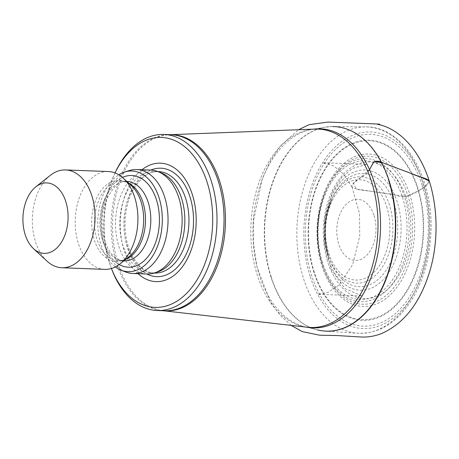 <?xml version="1.0" encoding="UTF-8"?>
<svg xmlns="http://www.w3.org/2000/svg" width="459" height="459" viewBox="0 0 459 459"><rect width="100%" height="100%" fill="white"/><g stroke="black" fill="none" stroke-linecap="round" stroke-linejoin="round"><path stroke-width="0.34" stroke-dasharray="2.29 1.72" d="M374.022 215.558A30.587 19.582 92.2 0 1 355.008 260.425A30.587 19.582 92.2 0 1 340.159 213.63A30.587 19.582 92.2 0 1 374.022 215.558M422.131 185.356A95.96 61.426 92.2 0 1 362.467 326.119A95.96 61.426 92.2 0 1 315.901 179.32A95.96 61.426 92.2 0 1 422.131 185.356M111.784 269.404A88.094 56.388 92.2 0 1 115.456 172.039M111.439 268.486A85.035 54.432 92.2 0 1 111.13 267.683A85.035 54.432 92.2 0 1 114.675 173.697A85.035 54.432 92.2 0 1 115.043 172.928L114.675 173.697M138.067 273.679A59.274 37.942 92.2 0 1 120.31 220.974A59.274 37.942 92.2 0 1 141.986 169.75M157.718 271.912A50.777 32.503 92.2 0 1 150.42 272.921A50.777 32.503 92.2 0 1 119.856 220.957A50.777 32.503 92.2 0 1 154.247 171.436A50.777 32.503 92.2 0 1 161.448 172.991M150.804 170.082A54.26 34.735 92.2 0 0 124.056 221.112A54.26 34.735 92.2 0 0 146.886 274.012A51.999 33.283 92.2 0 1 115.565 220.79A51.999 33.283 92.2 0 1 150.787 170.082M125.405 271.889A51.999 33.283 92.2 0 1 101.473 220.263A51.999 33.283 92.2 0 1 129.22 170.582M115.335 266.914A50.358 32.239 92.2 0 1 97.83 220.125A50.358 32.239 92.2 0 1 118.806 174.781M104.715 269.358A48.941 31.327 92.2 0 1 75.253 219.276A48.941 31.327 92.2 0 1 108.399 171.546M47.025 261.148A48.941 31.327 92.2 0 1 32.394 217.658A48.941 31.327 92.2 0 1 50.26 175.395M369.524 169.641L353.464 183.468L356.236 188.999L405.842 196.521L417.897 191.11L425.172 186.681L429.297 181.11M386.633 206.435A50.186 32.124 92.2 0 1 355.432 280.053A50.186 32.124 92.2 0 1 331.077 203.274A50.186 32.124 92.2 0 1 386.633 206.435M389.467 205.053A53.221 34.069 -87.8 0 0 331.541 199.481A53.221 34.069 -87.8 0 0 329.327 258.308A53.221 34.069 -87.8 0 0 374.842 276.008A53.221 34.069 -87.8 0 0 389.467 205.053M328.793 256.592A56.686 36.284 92.2 0 1 332.431 197.599A56.686 36.284 92.2 0 1 394.12 203.532A56.686 36.284 92.2 0 1 378.549 279.106A56.686 36.284 92.2 0 1 330.067 260.247A56.686 36.284 92.2 0 1 328.793 256.592M327.898 258.251A60.146 38.499 -87.8 0 0 394.482 262.037A60.146 38.499 -87.8 0 0 365.295 170.025A60.146 38.499 -87.8 0 0 327.898 258.251M322.551 262.594A69.429 44.443 92.2 0 1 365.714 160.753A69.429 44.443 92.2 0 1 399.41 266.966A69.429 44.443 92.2 0 1 322.551 262.594M404.499 196.624A71.593 45.825 -87.8 0 0 326.584 189.131A71.593 45.825 -87.8 0 0 321.988 263.632A71.593 45.825 -87.8 0 0 323.601 268.257A71.593 45.825 -87.8 0 0 384.831 292.067A71.593 45.825 -87.8 0 0 404.499 196.624M322.47 264.872A74.083 47.42 92.2 0 1 327.221 187.777A74.083 47.42 92.2 0 1 407.85 195.534A74.083 47.42 92.2 0 1 387.494 294.294A74.083 47.42 92.2 0 1 324.134 269.651A74.083 47.42 92.2 0 1 322.47 264.872M321.908 265.91A76.246 48.803 -87.8 0 0 406.313 270.707A76.246 48.803 -87.8 0 0 369.311 154.063A76.246 48.803 -87.8 0 0 321.908 265.91M314.254 272.13A89.528 57.312 92.2 0 1 369.92 140.793A89.528 57.312 92.2 0 1 413.364 277.758A89.528 57.312 92.2 0 1 314.254 272.13M417.851 188.035A90.159 57.714 -87.8 0 0 340.635 150.598A90.159 57.714 -87.8 0 0 313.939 272.428A90.159 57.714 -87.8 0 0 391.16 309.865A90.159 57.714 -87.8 0 0 417.851 188.035M310.141 276.307A98.381 62.975 92.2 0 1 371.308 131.991A98.381 62.975 92.2 0 1 419.05 282.497A98.381 62.975 92.2 0 1 310.141 276.307M271.171 276.788A102.368 65.528 92.2 0 1 332.861 126.564L365.72 126.891A103.275 66.107 -87.8 0 0 303.485 278.452A103.275 66.107 -87.8 0 0 357.94 333.263A103.275 66.107 -87.8 0 0 429.056 232.61A103.275 66.107 -87.8 0 0 365.72 126.891C403.828 126.202 433.956 177.805 430.886 232.994C429.71 258.371 423.393 280.564 411.941 299.578C397.368 322.591 379.369 333.819 357.94 333.263L325.15 331.117A102.368 65.528 92.2 0 1 271.171 276.788M388.807 180.978A102.328 65.499 -87.8 0 0 324.972 127.189A102.328 65.499 -87.8 0 0 270.873 276.76A102.328 65.499 -87.8 0 0 317.33 329.895L325.15 331.117M306.365 327.124A99.603 63.761 92.2 0 1 304.535 326.71A99.603 63.761 92.2 0 1 253.001 225.971A99.603 63.761 92.2 0 1 311.977 129.404A99.603 63.761 92.2 0 1 313.83 129.128M332.861 126.564L324.972 127.189L315.023 129.082A99.276 63.549 -87.8 0 0 250.895 225.897A99.276 63.549 -87.8 0 0 307.553 327.261L317.33 329.895M163.725 310.766A88.145 56.423 92.2 0 1 162.916 310.68A88.145 56.423 92.2 0 1 112.61 220.681A88.145 56.423 92.2 0 1 169.549 134.722A88.145 56.423 92.2 0 1 170.364 134.699M163.605 310.76L164.299 310.789A88.094 56.388 92.2 0 1 111.267 220.63A88.094 56.388 92.2 0 1 170.932 134.722L170.243 134.699M154.522 273.076A50.777 32.503 92.2 0 1 123.959 221.112A50.777 32.503 92.2 0 1 158.349 171.591C153.197 171.391 148.148 173.261 143.214 177.214L135.52 185.878C129.507 195.086 126.047 206.246 125.146 219.356C124.441 233.774 126.977 246.317 132.754 256.971L139.978 266.45C144.568 270.684 149.416 272.893 154.522 273.076M119.185 264.522A45.883 29.37 92.2 0 1 100.693 220.234A45.883 29.37 92.2 0 1 122.467 177.461M123.844 260.896A39.767 25.452 92.2 0 1 99.907 220.205A39.767 25.452 92.2 0 1 126.845 181.425C119.438 180.519 112.398 187.192 105.725 201.461C102.139 211.507 101.198 222.036 102.896 233.052C106.155 249.989 113.138 259.272 123.844 260.896M125.686 259.381A39.767 25.452 92.2 0 1 118.52 260.695A39.767 25.452 92.2 0 1 94.583 220.004A39.767 25.452 92.2 0 1 121.515 181.225A39.767 25.452 92.2 0 1 128.566 183.078M123.781 260.896L118.52 260.695C121.83 260.884 125.261 259.616 128.818 256.897A40.581 25.979 92.2 0 1 91.708 219.895A40.581 25.979 92.2 0 1 131.498 185.786C128.159 182.808 124.831 181.288 121.515 181.225L126.776 181.42M369.524 169.646C365.588 178.052 351.91 179.687 351.99 186.945C357.481 190.772 366.46 190.233 373.173 191.661L389.209 194.025C394.62 194.203 399.938 197.657 405.842 196.521C411.23 213.986 412.302 230.888 409.067 247.223C405.796 264.941 398.567 279.072 387.379 289.618C365.823 307.84 340.899 298.034 328.311 264.028C322.924 246.563 321.851 229.661 325.087 213.326C328.357 195.603 335.586 181.477 346.774 170.932C368.33 152.709 393.254 162.515 405.842 196.521C409.296 195.758 413.507 193.83 418.488 190.743C424.426 188.161 428 184.862 429.205 180.829M329.327 258.308L328.805 256.633C322.987 236.247 324.192 216.568 332.431 197.599L326.28 215.638C323.406 230.665 324.421 244.888 329.327 258.308M323.601 268.257L322.476 264.895C314.685 241.038 316.612 209.82 327.221 187.777L326.584 189.131C316.131 213.114 314.599 237.94 321.983 263.609L323.601 268.257M111.13 267.683L111.434 268.486M150.42 272.921L154.086 273.059M154.247 171.436L157.913 171.574M291.172 325.379L279.887 315L270.219 301.46L256.983 267.012L253.592 244.171L253.563 220.567L262.244 178.844L270.477 160.673L280.902 145.331L298.551 129.725M351.99 186.945L359.5 213.664L359.741 236.19L352.667 264.579L338.759 285.251L328.351 292.176L317.76 294.248L362.094 296.015L344.87 288.568L331.404 269.823L324.473 243.27L324.955 217.916L332.683 191.678L341.536 177.776L352.357 168.476L367.028 164.345L322.792 162.773L333.854 166.02L343.768 174.202L351.99 186.945"/><path stroke-width="0.69" d="M111.439 268.486A85.035 54.432 92.2 0 0 184.128 295.734A85.035 54.432 92.2 0 0 207.221 182.602A85.035 54.432 92.2 0 0 115.043 172.928L115.456 172.039A88.094 56.388 92.2 0 1 163.886 134.458A88.094 56.388 92.2 0 1 211.335 181.259A88.094 56.388 92.2 0 1 157.253 310.519A88.094 56.388 92.2 0 1 111.784 269.404L111.434 268.486M141.986 169.75A59.274 37.942 92.2 0 1 192.378 194.662A59.274 37.942 92.2 0 1 183.606 265.072A59.274 37.942 92.2 0 1 138.067 273.679M118.806 174.781A50.358 32.239 92.2 0 1 124.699 172.01L129.22 170.582A51.999 33.283 92.2 0 1 136.696 169.555L150.787 170.082A51.999 33.283 92.2 0 1 158.166 171.677L161.448 172.991A50.777 32.503 92.2 0 1 181.592 198.414A50.777 32.503 92.2 0 1 157.718 271.912L154.344 272.979A51.999 33.283 92.2 0 1 146.869 274.012A54.26 34.735 92.2 0 0 184.593 257.31A54.26 34.735 92.2 0 0 190.032 197.026A54.26 34.735 92.2 0 0 150.804 170.082M158.166 171.677A51.999 33.283 92.2 0 1 178.792 197.709A51.999 33.283 92.2 0 1 154.344 272.979M136.696 169.555A51.999 33.283 92.2 0 1 164.701 197.181A51.999 33.283 92.2 0 1 132.777 273.478A51.999 33.283 92.2 0 1 125.405 271.889L120.998 270.122A50.358 32.239 92.2 0 1 115.335 266.914M124.699 172.01A50.358 32.239 92.2 0 1 159.061 197.772A50.358 32.239 92.2 0 1 154.7 252.456A50.358 32.239 92.2 0 1 120.998 270.122M35.819 186.859L50.26 175.395A48.941 31.327 92.2 0 1 65.545 169.933L108.399 171.546A48.941 31.327 92.2 0 1 123.23 178.144A48.941 31.327 92.2 0 1 134.762 197.548A48.941 31.327 92.2 0 1 120 263.896A48.941 31.327 92.2 0 1 104.715 269.358L61.856 267.746A48.941 31.327 92.2 0 1 47.025 261.148L33.49 248.629A35.251 22.566 92.2 0 1 22.95 217.302A35.251 22.566 92.2 0 1 35.819 186.859A35.251 22.566 92.2 0 1 65.815 201.65A35.251 22.566 92.2 0 1 60.588 243.545A35.251 22.566 92.2 0 1 33.49 248.629M65.545 169.933A48.941 31.327 92.2 0 1 91.903 195.936A48.941 31.327 92.2 0 1 61.856 267.746M429.297 181.11L422.802 177.862L382.198 162.549L373.947 161.7L369.524 169.641M332.861 126.564A102.368 65.528 92.2 0 1 395.641 231.353A102.368 65.528 92.2 0 1 325.15 331.117M317.33 329.895A102.328 65.499 -87.8 0 0 381.836 288.338A102.328 65.499 -87.8 0 0 388.807 180.978M313.83 129.128A99.603 63.761 92.2 0 1 374.114 181.758A99.603 63.761 92.2 0 1 367.889 285.073A99.603 63.761 92.2 0 1 306.365 327.124M163.605 310.76L307.553 327.261A99.276 63.549 -87.8 0 0 366.425 282.532A99.276 63.549 -87.8 0 0 371.606 181.827A99.276 63.549 -87.8 0 0 315.023 129.082L170.243 134.699M170.364 134.699A88.145 56.423 92.2 0 1 219.786 181.552A88.145 56.423 92.2 0 1 215.42 270.437A88.145 56.423 92.2 0 1 163.725 310.766M163.886 134.458L170.932 134.722A88.094 56.388 92.2 0 1 218.381 181.529A88.094 56.388 92.2 0 1 164.299 310.789L157.253 310.519M157.913 171.574L158.349 171.591A50.777 32.503 92.2 0 1 185.694 198.569A50.777 32.503 92.2 0 1 154.522 273.076L154.086 273.059M122.467 177.461A45.883 29.37 92.2 0 1 156.479 199.866A45.883 29.37 92.2 0 1 151.59 251.354A45.883 29.37 92.2 0 1 119.185 264.522M126.776 181.42L126.845 181.425A39.767 25.452 92.2 0 1 148.257 202.551A39.767 25.452 92.2 0 1 123.844 260.896L123.781 260.896M128.566 183.078A39.767 25.452 92.2 0 1 142.933 202.35A39.767 25.452 92.2 0 1 125.686 259.381M123.23 178.144L131.498 185.786A40.581 25.979 92.2 0 1 141.056 201.88A40.581 25.979 92.2 0 1 128.818 256.897L120 263.896M298.551 129.725L309.085 124.67L328.019 122.071L375.037 123.901C375.014 124.01 383.581 124.165 377.424 124.291C399.06 128.394 419.101 149.29 429.205 180.829C426.032 177.776 418.04 176.847 412.761 174.047L381.928 162.463C379.312 161.023 376.598 160.822 373.787 161.855L369.524 169.646M132.777 273.478L146.869 274.012M429.205 180.829C438.179 209.161 438.11 242.467 430.272 269.588C420.76 301.936 404.626 323.205 381.877 333.4C374.739 336.286 367.395 337.463 359.845 336.929L336.808 335.535L319.785 335.231L302.211 331.599L291.172 325.379"/></g></svg>
